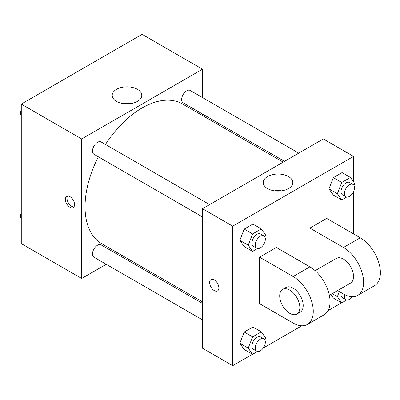 <?xml version="1.0" encoding="UTF-8"?>
<svg xmlns="http://www.w3.org/2000/svg" width="400" height="400" viewBox="0 0 400 400"><rect width="100%" height="100%" fill="white"/><g stroke="black" fill="none" stroke-linecap="round" stroke-linejoin="round"><path stroke-width="0.6" d="M106.245 264.295L81.68 278.48L21.27 243.6L21.27 104.08L142.095 34.325L202.505 69.205L202.505 97.565M121.815 255.305L120.485 256.075M98.345 156.805A80.69 46.585 120 0 0 85.04 206.78A80.69 46.585 120 0 0 101.75 243.72L202.505 301.89M283.195 162.135L182.44 103.96A80.69 46.585 120 0 0 105.465 144.47M202.505 114.01L202.505 115.55M81.68 278.48L81.68 138.96L202.505 69.205M298.765 153.145L190.225 90.475A7.12 4.11 120 0 0 184.74 92.385A7.12 4.11 120 0 0 181.63 99.55A7.12 4.11 120 0 0 183.105 102.81L284.53 161.365M202.505 303.43L101.085 244.875A7.12 4.11 120 0 0 95.595 246.78A7.12 4.11 120 0 0 92.49 253.945A7.12 4.11 120 0 0 93.965 257.205L202.505 319.875M202.505 216.94L93.965 154.275A7.12 4.11 -60 0 1 93.965 146.05A7.12 4.11 -60 0 1 101.085 141.94L209.625 204.61M81.68 138.96L21.27 104.08M116.54 101.395A14.78 8.53 180 0 1 112.21 95.365A14.78 8.53 180 0 1 126.99 86.83A14.78 8.53 180 0 1 141.77 95.365A14.78 8.53 180 0 1 132.645 103.245A14.78 8.53 180 0 1 116.54 101.395M74.55 204.6A6.525 3.77 60 0 1 73.2 207.59A6.525 3.77 60 0 1 66.67 203.82A6.525 3.77 60 0 1 66.67 196.285A6.525 3.77 60 0 1 71.7 198.035A6.525 3.77 60 0 1 74.55 204.6M73.93 206.91A6.525 3.77 60 0 1 68.365 202.845A6.525 3.77 60 0 1 67.63 195.99M123.41 103.64A14.78 8.53 180 0 1 130.57 103.64M252.485 354.26L232.71 365.675L202.505 348.235L202.505 208.72L323.33 138.96L353.535 156.4L353.535 181.845M21.27 115.225L20 113.42L21.27 110.15M24.3 102.33L33.18 97.205M21.27 114.15L20 113.42M113.445 50.865L122.32 45.74M21.27 218.155L20 216.35L21.27 213.08M21.27 217.085L20 216.35M257.52 248.535L252.585 251.385L248.225 245.185L252.585 233.945L261.305 228.91L265.665 235.115L264.905 237.075M263.86 235.92L260.505 233.985A7.12 4.11 120 0 0 255.02 235.89A7.12 4.11 120 0 0 251.91 243.055A7.12 4.11 120 0 0 253.385 246.315L256.74 248.25A7.12 4.11 120 0 0 263.86 244.14A7.12 4.11 120 0 0 263.86 235.92A7.12 4.11 120 0 0 258.375 237.83A7.12 4.11 120 0 0 255.265 244.995A7.12 4.11 120 0 0 256.74 248.25M252.585 251.385L244.195 246.54L239.835 240.34L244.195 229.1L252.915 224.065L261.305 228.91M248.225 245.185L239.835 240.34L244.195 229.1L252.915 224.065M252.585 233.945L244.195 229.1M346.66 197.07L341.725 199.92L337.365 193.715L341.725 182.48L350.445 177.445L354.805 183.65L354.045 185.61M353 184.455L349.645 182.515A7.12 4.11 120 0 0 344.16 184.425A7.12 4.11 120 0 0 341.05 191.59A7.12 4.11 120 0 0 342.525 194.85L345.885 196.785A7.12 4.11 120 0 0 353 192.675A7.12 4.11 120 0 0 353 184.455A7.12 4.11 120 0 0 347.515 186.36A7.12 4.11 120 0 0 344.41 193.525A7.12 4.11 120 0 0 345.885 196.785M341.725 199.92L333.335 195.075L328.975 188.875L333.335 177.635L342.055 172.6L350.445 177.445M337.365 193.715L328.975 188.875L333.335 177.635L342.055 172.6M341.725 182.48L333.335 177.635M257.52 351.47L252.585 354.32L248.225 348.115L252.585 336.88L261.305 331.845L265.665 338.045L264.905 340.005M263.86 338.855L260.505 336.915A7.12 4.11 120 0 0 255.02 338.825A7.12 4.11 120 0 0 251.91 345.99A7.12 4.11 120 0 0 253.385 349.245L256.74 351.185A7.12 4.11 120 0 0 263.86 347.075A7.12 4.11 120 0 0 263.86 338.855A7.12 4.11 120 0 0 258.375 340.76A7.12 4.11 120 0 0 255.265 347.925A7.12 4.11 120 0 0 256.74 351.185M252.585 354.32L244.195 349.475L239.835 343.27L244.195 332.035L252.915 327L261.305 331.845M248.225 348.115L239.835 343.27L244.195 332.035L252.915 327M252.585 336.88L244.195 332.035M346.66 300.005L341.725 302.855L337.365 296.65L339.33 291.59M341.27 292.71A7.12 4.11 120 0 0 341.05 294.52A7.12 4.11 120 0 0 342.525 297.78L345.885 299.72A7.12 4.11 120 0 0 352.275 296.72M341.725 302.855L333.335 298.01L330.84 294.46L333.335 298.01M337.365 296.65L332.205 293.67M344.635 294.615A7.12 4.11 120 0 0 344.41 296.46A7.12 4.11 120 0 0 345.885 299.72M214.255 290.585A6.525 3.77 -120 0 0 217.515 290.91A6.525 3.77 60 0 1 214.255 290.59A6.525 3.77 60 0 1 209.99 284.835A6.525 3.77 60 0 1 210.99 279.605A6.525 3.77 -120 0 0 209.99 284.835A6.525 3.77 -120 0 0 214.255 290.585M210.99 279.605A6.525 3.77 60 0 1 217.515 283.375A6.525 3.77 60 0 1 217.515 290.91M232.71 365.675L232.71 226.16L202.505 208.72L323.33 138.96M202.505 348.235L202.505 208.72M288.47 176.525A14.78 8.53 180 0 1 292.8 182.56A14.78 8.53 180 0 1 278.02 191.09A14.78 8.53 180 0 1 263.245 182.56A14.78 8.53 180 0 1 272.365 174.675A14.78 8.53 180 0 1 288.47 176.525M232.71 226.16L353.535 156.4M281.605 190.84A14.78 8.53 0 0 0 274.44 190.84M353.535 191.64L353.535 233.91M341.625 302.795L328.075 310.615M301.805 325.785L263.23 348.055M333.335 195.075L328.975 188.875M244.195 246.54L239.835 240.34M244.195 349.475L239.835 343.27M259.56 257.16L293.125 276.54A28.48 16.44 60 0 1 311.73 301.635A28.48 16.44 60 0 1 307.365 324.455A28.48 16.44 60 0 1 293.125 323.045L259.56 303.67L259.56 257.16L276.345 247.475L309.905 266.85L309.905 228.095L326.685 218.41L360.25 237.785A28.48 16.44 60 0 1 378.855 262.88A28.48 16.44 60 0 1 374.49 285.7L357.71 295.39A28.48 16.44 60 0 1 343.47 293.98L337.57 290.575M307.365 324.455L324.145 314.765A28.48 16.44 -120 0 0 328.51 291.945A28.48 16.44 -120 0 0 309.905 266.85L293.125 276.54M315.12 270.65L336.35 258.395A14.24 8.22 60 0 1 347.32 262.21A14.24 8.22 60 0 1 353.535 276.54A14.24 8.22 60 0 1 350.59 283.06L329.355 295.315M360.25 237.785L343.47 247.475L309.905 228.095M343.47 247.475A28.48 16.44 60 0 1 362.075 272.57A28.48 16.44 60 0 1 357.71 295.39M282.65 289.4L286.005 287.46A14.24 8.22 60 0 1 296.98 291.275A14.24 8.22 60 0 1 303.195 305.605A14.24 8.22 60 0 1 300.245 312.125L296.89 314.06A14.24 8.22 60 0 1 282.65 305.84A14.24 8.22 60 0 1 282.65 289.4A14.24 8.22 60 0 1 293.62 293.215A14.24 8.22 60 0 1 299.835 307.545A14.24 8.22 60 0 1 296.89 314.06"/></g></svg>
